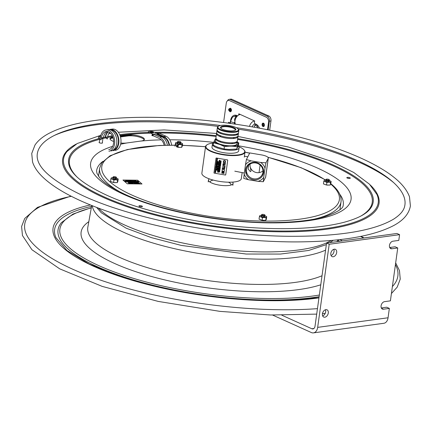 <?xml version="1.0" encoding="UTF-8"?>
<svg xmlns="http://www.w3.org/2000/svg" width="432" height="432" viewBox="0 0 432 432"><rect width="100%" height="100%" fill="white"/><g stroke="black" fill="none" stroke-linecap="round" stroke-linejoin="round"><path stroke-width="0.65" d="M389.707 247.504L395.102 246.769L397.742 247.963L391.878 248.762A3.98 2.732 -65.7 0 1 390.76 248.611A3.98 2.732 -65.7 0 1 389.632 244.615A3.98 2.732 -65.7 0 1 392.926 241.202L398.79 240.403L399.589 234.662L396.943 233.469L326.56 243.065L315.025 326.182A3.98 2.662 -97.8 0 1 312.919 328.936A3.98 2.662 -97.8 0 1 311.861 328.768L281.804 315.193M381.321 307.951L386.71 307.217L389.356 308.41L383.486 309.209A3.98 2.732 -65.7 0 1 382.374 309.058A3.98 2.732 -65.7 0 1 381.245 305.062A3.98 2.732 -65.7 0 1 384.534 301.649L390.404 300.85L397.742 247.963M322.645 315.905A3.98 2.732 114.3 0 0 325.426 309.755M322.423 313.826A3.98 2.732 -65.7 0 1 326.997 309.798A3.98 2.732 -65.7 0 1 327.845 314.55A3.98 2.732 -65.7 0 1 323.719 317.056A3.98 2.732 -65.7 0 1 322.423 313.826M331.036 255.458A3.98 2.732 114.3 0 0 333.812 249.307M330.809 253.379A3.98 2.732 -65.7 0 1 335.383 249.35A3.98 2.732 -65.7 0 1 336.231 254.102A3.98 2.732 -65.7 0 1 332.105 256.608A3.98 2.732 -65.7 0 1 330.809 253.379M399.589 234.662L329.2 244.258L317.666 327.375L388.055 317.779L389.356 308.41M272.592 315.047L311.337 332.543A7.965 5.33 -97.8 0 0 313.459 332.878A7.965 5.33 -97.8 0 0 317.666 327.375M313.459 332.878L383.843 323.282A7.965 5.33 -97.8 0 0 388.055 317.779M329.2 244.258L326.56 243.065M257.407 125.339A3.904 2.673 -65.7 0 1 257.353 126.927M234.419 123.104A3.904 1.123 -172.1 0 1 235.121 123.266M236.736 115.97A6.88 4.601 -97.8 0 0 235.85 116.489M270.961 120.971A3.98 2.662 -97.8 0 0 268.844 115.997L267.262 116.213A3.98 2.662 82.2 0 1 269.384 121.181L270.961 120.971L269.681 130.199M269.384 121.181L268.175 129.897M267.262 116.213L230.272 99.506L231.849 99.29A3.98 2.662 -97.8 0 0 230.791 99.122L229.208 99.338A3.98 2.662 82.2 0 1 230.272 99.506M227.48 100.791A3.98 2.662 82.2 0 1 229.208 99.338M263.822 126.452A1.75 1.172 82.2 0 1 262.786 124.907A1.75 1.172 82.2 0 1 263.369 123.142M230.197 111.046A1.75 1.172 82.2 0 1 229.91 108.918M237.249 116.132A7.02 4.698 -97.8 0 0 234.252 116.359M239.398 114.696L239.479 114.113M258.568 126.468A7.02 4.698 -97.8 0 0 256.624 124.886L254.934 124.119L254.988 123.725M229.165 122.872L229.208 122.558M231.849 99.29L268.844 115.997M231.363 109.463A1.75 1.172 -97.8 0 0 231.455 110.128M264.335 124.357A1.75 1.172 -97.8 0 0 264.427 125.026M252.272 126.889A3.186 2.182 114.3 0 1 253.73 124.546L255.42 125.307A6.745 4.509 82.2 0 1 257.99 127.921M234.932 121.873A1.22 0.815 -97.8 0 0 234.484 122.65L234.301 123.989M234.484 122.65A3.186 0.918 -172.1 0 1 230.672 121.225L232.2 117.623A6.745 4.509 82.2 0 1 236.185 116.618L236.65 116.829M223.587 122.499L226.271 103.167A3.98 2.662 82.2 0 1 229.435 100.58L266.425 117.288A3.98 2.662 82.2 0 1 268.542 122.261L267.505 129.762M228.436 123.152L228.56 122.267L230.224 123.017L230.558 120.604A7.846 5.249 -97.8 0 1 236.801 115.506L237.546 115.846M238.664 115.031L238.831 113.816L254.686 120.982L254.34 123.433L256.036 124.195A7.846 5.249 -97.8 0 1 259.481 128.201M263.477 123.185A1.75 1.172 82.2 0 1 264.136 126.133A1.75 1.172 82.2 0 1 262.121 125.221A1.75 1.172 82.2 0 1 263.477 123.185M230.315 108.227A1.75 1.172 82.2 0 1 230.499 108.292A1.75 1.172 82.2 0 1 231.444 109.933A1.75 1.172 82.2 0 1 230.774 111.602M229.289 109.534A1.474 0.988 -97.8 0 0 229.435 110.619M230.126 108.961A1.085 0.724 82.2 0 1 230.715 110.106A1.085 0.724 82.2 0 1 230.126 111.062A1.085 0.724 82.2 0 1 229.262 110.09A1.085 0.724 82.2 0 1 229.835 108.918A1.085 0.724 82.2 0 1 230.126 108.961M263.612 123.26A2.986 1.998 -97.8 0 0 264.028 126.274M235.197 123.514A5.972 1.717 7.9 0 0 234.387 123.352M230.418 123.05A5.972 1.717 7.9 0 0 228.928 123.217M229.657 122.764A5.335 1.534 7.9 0 0 228.49 123.158M235.467 124.162A5.972 4.093 -65.7 0 1 235.818 118.168A5.972 4.093 -65.7 0 1 240.311 114.485M249.507 126.409A5.972 4.093 -65.7 0 1 254.648 120.965M236.32 127.678A185.576 53.325 -172.1 0 1 404.671 206.242C403.742 210.703 400.054 215.001 393.617 219.137C374.004 230.774 339.417 236.493 289.856 236.304C219.802 235.85 133.261 218.9 83.506 195.966C52.013 181.013 36.569 167.443 37.168 155.245A185.576 53.325 -172.1 0 1 220.552 125.491M144.202 139.838A9.958 2.862 7.9 0 0 137.867 136.674A9.958 2.862 7.9 0 0 127.796 135.956L120.501 136.949M113.152 137.954L113.135 137.954A9.958 2.862 7.9 0 0 110.068 139.136M141.35 206.798A1.75 0.502 7.9 0 0 139.882 206.593M349.229 178.454A1.75 0.502 7.9 0 0 347.76 178.249M120.258 136.096L127.926 135.049A9.958 2.862 -172.1 0 1 141.863 137.036A9.958 2.862 -172.1 0 1 141.134 141.016L126.473 143.019A9.958 2.862 -172.1 0 1 120.852 143.03M113.648 141.485A9.958 2.862 -172.1 0 1 112.887 137.106M153.635 135.945A1.75 0.502 -172.1 0 1 152.302 135.61A1.75 0.502 -172.1 0 1 152.129 134.973M347.393 177.374A1.75 0.502 -172.1 0 1 350.255 178.011A1.75 0.502 -172.1 0 1 348.019 178.313A1.75 0.502 -172.1 0 1 347.393 177.374M102.335 142.587A1.75 0.502 -172.1 0 1 101.801 143.176A1.75 0.502 -172.1 0 1 99.511 142.808A1.75 0.502 -172.1 0 1 99.338 142.171M141.842 206.766A1.75 0.502 -172.1 0 1 138.98 206.134A1.75 0.502 -172.1 0 1 141.215 205.826A1.75 0.502 -172.1 0 1 141.842 206.766M54.308 135.47A188.352 54.124 -172.1 0 1 218.284 126.409A10.832 3.11 7.9 0 0 217.382 127.435A10.832 3.11 7.9 0 0 226.73 131.863A10.832 3.11 7.9 0 0 238.756 130.68A10.832 3.11 7.9 0 0 238.837 130.41A10.832 3.11 7.9 0 0 238.248 129.179A188.352 54.124 -172.1 0 1 393.563 182.547M232.497 182.115A12.425 3.569 -172.1 0 1 233.086 183.449A12.425 3.569 -172.1 0 1 224.964 185.657A12.425 3.569 -172.1 0 1 211.631 182.984A12.425 3.569 -172.1 0 1 208.472 180.031A12.425 3.569 -172.1 0 1 209.407 178.913M103.534 137.387L105.289 137.149A9.558 6.394 82.2 0 1 107.951 131.647M115.695 148.619A9.142 6.113 -97.8 0 0 117.126 147.836M114.831 131.004A9.142 6.113 -97.8 0 0 113.243 130.637M109.55 132.408A9.142 6.113 -97.8 0 0 107.676 136.987L105.565 137.273A9.142 6.113 -97.8 0 1 108.389 131.792M109.166 129.632A10.735 7.182 82.2 0 1 110.182 129.379A10.735 7.182 82.2 0 1 118.746 139.045A10.735 7.182 82.2 0 1 113.081 150.649M110.273 129.838A10.735 7.182 82.2 0 1 111.251 129.352M110.182 129.379L112.293 129.092A10.735 7.182 82.2 0 1 120.857 138.758A10.735 7.182 82.2 0 1 115.193 150.363M105.673 136.636L105.365 136.679M107.676 136.987L107.406 138.953L106.348 138.472L106.531 137.144M108.702 149.639A9.142 6.113 -97.8 0 0 113.524 139.757A9.142 6.113 -97.8 0 0 106.229 131.522A9.142 6.113 -97.8 0 0 101.401 137.84L103.513 137.554A9.142 6.113 -97.8 0 1 107.303 131.517M101.401 137.84L101.126 139.806L100.073 139.331L100.343 137.365A10.735 7.182 82.2 0 1 106.018 129.946L108.13 129.659A10.735 7.182 82.2 0 1 116.694 139.325A10.735 7.182 82.2 0 1 111.029 150.93M106.018 129.946A10.735 7.182 82.2 0 1 114.583 139.612A10.735 7.182 82.2 0 1 108.918 151.216M113.508 149.855A10.033 6.712 -97.8 0 0 118.282 139.109A10.033 6.712 -97.8 0 0 110.808 130.032M165.262 145.265A10.735 7.182 -97.8 0 0 159.737 137.101L153.252 134.168L153.041 135.68L159.532 138.613A9.142 6.113 82.2 0 1 164.176 145.292M167.422 145.217A10.735 7.182 -97.8 0 0 161.849 136.814L155.363 133.882L153.252 134.168M165.758 137.765L164.959 137.873M169.522 145.19A10.735 7.182 -97.8 0 0 163.906 136.534L157.415 133.601L159.527 133.315L166.018 136.242L163.906 136.534M171.677 145.174A10.735 7.182 -97.8 0 0 166.018 136.242M159.365 134.482L159.316 134.827L165.688 137.7M169.047 145.195A10.033 6.712 -97.8 0 0 163.814 137.198L157.324 134.266L158.495 134.104L152.566 131.425A5.179 1.485 7.9 0 0 148.171 132.025L153.23 134.314M150.703 132.581A1.625 0.464 -172.1 0 1 151.567 131.917A1.625 0.464 -172.1 0 1 153.43 132.759A1.625 0.464 -172.1 0 1 150.703 132.581M98.923 136.496L98.296 138.364L98.998 135.94M100.688 135.68A2.878 0.826 7.9 0 0 98.987 136.555A2.878 0.826 7.9 0 0 100.37 137.176M103.529 137.452A2.878 0.826 7.9 0 0 104.15 137.306M100.575 136.123A1.561 0.448 7.9 0 0 100.445 136.723M153.214 134.428A1.512 0.437 7.9 0 0 152.663 134.449A1.512 0.437 7.9 0 0 152.167 134.692A1.512 0.437 7.9 0 0 153.101 135.238M100.289 137.738A1.512 0.437 7.9 0 0 99.922 137.965A1.512 0.437 7.9 0 0 100.219 138.278M101.299 138.591A1.512 0.437 7.9 0 0 102.919 138.38A1.512 0.437 7.9 0 0 101.779 137.792M329.254 179.669A1.674 0.481 -172.1 0 1 327.472 180.095A1.674 0.481 -172.1 0 1 326.414 179.183A1.674 0.481 -172.1 0 1 329.254 179.669M180.727 141.95A1.674 0.481 -172.1 0 1 178.94 142.382A1.674 0.481 -172.1 0 1 177.887 141.469A1.674 0.481 -172.1 0 1 180.727 141.95M116.316 177.201A1.674 0.481 -172.1 0 1 114.529 177.628A1.674 0.481 -172.1 0 1 113.476 176.715A1.674 0.481 -172.1 0 1 116.316 177.201M264.843 214.915A1.674 0.481 -172.1 0 1 263.056 215.341A1.674 0.481 -172.1 0 1 262.003 214.429A1.674 0.481 -172.1 0 1 264.843 214.915M328.73 185.047A2.236 0.643 -172.1 0 1 326.819 185.026M326.192 184.901A2.236 0.643 -172.1 0 1 325.253 184.561M115.787 182.579A2.236 0.643 -172.1 0 1 113.881 182.558M113.254 182.434A2.236 0.643 -172.1 0 1 112.315 182.093M180.203 147.334A2.236 0.643 -172.1 0 1 178.292 147.312M178.016 147.263A2.236 0.643 -172.1 0 1 176.31 146.389A2.236 0.643 -172.1 0 1 178.189 146.016M264.314 220.298A2.236 0.643 -172.1 0 1 262.408 220.271M261.781 220.147A2.236 0.643 -172.1 0 1 260.842 219.812M228.425 182.207A10.433 2.997 -172.1 0 1 230.202 183.287A10.433 2.997 -172.1 0 1 230.65 185.15M210.357 182.331A10.433 2.997 -172.1 0 1 213.295 180.106M323.806 181.381L324.038 180.754A3.494 1.004 7.9 0 0 324.907 181.505L323.806 181.381L323.455 183.913L326.538 185.026L330.199 185.069L330.55 182.531L329.324 182.255A3.494 1.004 7.9 0 0 330.788 181.904L330.966 181.575A3.494 1.004 7.9 0 0 330.102 180.824L329.146 180.479A3.494 1.004 7.9 0 0 326.819 180.085L325.685 180.068A3.494 1.004 7.9 0 0 324.221 180.425L324.383 180.328M324.038 180.754L324.221 180.425M325.858 181.845A3.494 1.004 7.9 0 0 328.19 182.245L326.889 182.488L324.907 181.505M329.324 182.255L328.19 182.245M329.238 181.181A1.879 0.54 7.9 0 0 326.041 180.641A1.879 0.54 7.9 0 0 327.229 181.667A1.879 0.54 7.9 0 0 329.238 181.181M330.599 181.1L331.128 181.467L330.777 184L330.367 183.854M327.996 180.7L327.856 181.742M324.27 181.116L324.232 181.402M326.889 182.488L326.538 185.026M266.555 216.821A3.494 1.004 7.9 0 0 265.685 216.07L264.735 215.725A3.494 1.004 7.9 0 0 262.402 215.33L261.268 215.314A3.494 1.004 7.9 0 0 259.805 215.671L259.627 216A3.494 1.004 7.9 0 0 260.491 216.751L259.389 216.626L259.038 219.164L262.121 220.271L265.788 220.315L266.366 219.245L266.717 216.713L266.139 217.777L265.788 220.315M261.446 217.091A3.494 1.004 7.9 0 0 263.774 217.49L262.472 217.739L260.491 216.751M266.139 217.777L263.774 217.49M264.908 217.501A3.494 1.004 7.9 0 0 266.371 217.15M264.821 216.432A1.879 0.54 7.9 0 0 261.63 215.887A1.879 0.54 7.9 0 0 262.818 216.913A1.879 0.54 7.9 0 0 264.821 216.432M266.182 216.346L266.717 216.713M263.585 215.946L263.439 216.988M259.859 216.362L259.816 216.648M262.472 217.739L262.121 220.271M117.655 178.632L118.022 179.107A3.494 1.004 7.9 0 0 117.158 178.357L116.208 178.011A3.494 1.004 7.9 0 0 113.875 177.617L112.741 177.601A3.494 1.004 7.9 0 0 111.278 177.957L111.494 177.833M111.1 178.286A3.494 1.004 7.9 0 0 111.964 179.037L110.862 178.913L111.278 177.957M112.919 179.377A3.494 1.004 7.9 0 0 115.247 179.777L113.945 180.02L111.964 179.037M116.381 179.788A3.494 1.004 7.9 0 0 117.844 179.437L117.612 180.063L115.247 179.777M118.022 179.107L117.844 179.437M116.294 178.713A1.879 0.54 7.9 0 0 113.103 178.173A1.879 0.54 7.9 0 0 114.286 179.199A1.879 0.54 7.9 0 0 116.294 178.713M118.19 178.999L117.839 181.532L117.256 182.601L114.928 182.574L113.594 182.558L110.511 181.451L110.862 178.913M115.058 178.232L114.912 179.275M111.332 178.648L111.289 178.934M113.945 180.02L113.594 182.558M117.612 180.063L117.256 182.601M182.072 143.386L182.439 143.861A3.494 1.004 7.9 0 0 181.575 143.105L180.619 142.765A3.494 1.004 7.9 0 0 178.286 142.366L177.158 142.355A3.494 1.004 7.9 0 0 175.689 142.706L175.91 142.587M178.308 145.168L175.505 145.136L174.922 146.2L175.689 142.706M175.511 143.035A3.494 1.004 7.9 0 0 176.38 143.786L177.331 144.131A3.494 1.004 7.9 0 0 179.663 144.531L178.362 144.774L178.011 147.312L181.672 147.35L182.25 146.286L182.601 143.753M180.797 144.542A3.494 1.004 7.9 0 0 182.261 144.191L182.023 144.817L179.663 144.531M182.439 143.861L182.261 144.191M180.711 143.467A1.879 0.54 7.9 0 0 177.514 142.922A1.879 0.54 7.9 0 0 178.702 143.953A1.879 0.54 7.9 0 0 180.711 143.467M179.469 142.987L179.323 144.029M175.743 143.402L175.505 145.136M182.023 144.817L181.672 147.35M131.247 182.563L132.257 182.898L127.786 182.444L131.317 182.083L131.063 182.401L138.31 182.309L138.91 182.828L131.247 182.563M127.321 183.805L122.969 180.036L137.657 180.203L142.009 183.978L127.321 183.805M127.505 181.127L128.282 181.089L127.505 181.127M133.477 181.321L132.764 181.013L133.477 181.321M125.966 181.235L126.338 180.976L125.755 180.932L126.592 181.24L125.966 181.235M135.518 181.138L134.951 181.121L135.518 181.138M137.155 181.181L136.598 181.181L137.155 181.181M127.364 181.251L126.716 181.246L126.976 180.949L127.364 181.251M132.43 181.273L131.744 181.267L132.43 181.273M130.626 181.289L130.459 180.986L130.626 181.289M136.528 181.321L135.842 181.316L136.528 181.321M128.666 180.965L129.173 181.229L128.666 180.965M130.194 181.073L129.627 181.062L130.194 181.073M131.533 181.3L130.788 180.992L131.533 181.3M138.116 181.375L137.398 181.067L138.116 181.375M125.399 181.229L124.826 180.922L125.593 180.932L125.766 181.235L125.399 181.229M133.709 181.197L134.487 181.159L133.709 181.197M131.02 183.4L131.49 183.103L132.673 183.416L132.208 183.724L131.02 183.4M137.83 183.778L136.431 183.168L138.067 183.19L137.83 183.778M138.877 183.19L140.038 183.514L138.737 183.627L139.811 183.508L138.402 183.384L138.877 183.19M133.385 183.73L132.689 183.125L133.385 183.73M129.195 183.681L128.482 183.217L129.195 183.681M135.221 183.681L133.898 183.735L134.401 183.67L133.785 183.136L135.221 183.681M135.157 183.406L135.524 183.146L136.912 183.767L135.632 183.227L135.389 183.411L135.788 183.757L135.157 183.406M130.793 183.697L129.373 183.222L129.681 183.686L128.984 183.082L130.648 183.562L130.34 183.098L130.793 183.697M131.917 182.866L128.147 182.482M138.807 182.828L131.506 182.65M130.14 181.651L130.918 181.618L130.14 181.651M137.084 181.732L137.867 181.694L137.084 181.732M133.331 181.818L132.764 181.51L133.531 181.521L133.699 181.823L133.331 181.818M136.512 181.856L135.794 181.548L136.512 181.856M132.208 181.802L132.575 181.543L131.992 181.505L132.662 181.51L132.829 181.813L132.208 181.802M127.213 181.748L126.468 181.44L127.213 181.748M128.104 181.721L127.418 181.715L128.104 181.721M134.849 181.802L134.163 181.791L134.849 181.802M130.005 181.78L129.352 181.769L129.481 181.472L130.005 181.78M128.606 181.764L128.979 181.505L128.39 181.462L129.06 181.467L129.233 181.769L128.606 181.764M125.809 181.732L126.182 181.472L125.599 181.429L126.263 181.435L126.436 181.737L125.809 181.732M131.83 181.802L131.026 181.494L131.819 181.499L131.83 181.802M138.569 181.877L138.051 181.748L138.667 181.58L138.569 181.877M134.903 181.705L135.68 181.672L134.903 181.705M132.646 180.689L131.809 180.436L132.646 180.689M125.82 180.36L126.149 180.457L125.82 180.36M131.668 180.614L131.323 180.522L131.668 180.614M127.645 180.571L127.3 180.473L127.645 180.571M135.475 180.5L135.929 180.668L135.475 180.5M126.922 180.403L127.246 180.554L126.922 180.403M134.033 180.641L133.504 180.452L134.033 180.641M130.961 180.419L131.35 180.652L130.961 180.419M128.056 180.641L127.769 180.387L128.056 180.641M128.164 180.387L128.509 180.484L128.164 180.387M129.055 180.581L128.52 180.398L129.055 180.581M126.349 180.365L126.711 180.463L126.349 180.365M129.379 180.652L129.897 180.662L129.379 180.652M130.815 180.608L130.469 180.511L130.815 180.608M135.173 180.652L134.703 180.56L135.173 180.652M133.218 180.414L133.504 180.544L133.218 180.414M237.049 146.637L231.935 146.156A12.01 3.451 7.9 0 0 237.827 144.65L236.709 149.051L238.469 145.309L238.804 142.895L237.827 144.65M229.657 146.14L224.424 146.567L220.034 144.553A12.01 3.451 7.9 0 0 229.657 146.14L231.935 146.156M214.812 141.89L214.407 142.927M224.424 146.567L224.089 148.986L217.609 147.193L213.224 145.179L213.559 142.76L214.342 140.773L215.314 139.018L215.784 138.958M215.228 139.649L215.314 139.018M237.217 142.096L238.804 142.895M232.038 143.532L232.335 143.635M237.222 141.307A10.832 3.11 -172.1 0 1 237.265 141.745A10.832 3.11 -172.1 0 1 237.184 142.015A10.832 3.11 -172.1 0 1 225.634 143.273A10.832 3.11 -172.1 0 1 215.811 138.769A10.832 3.11 -172.1 0 1 215.968 138.359M237.265 141.745L236.974 143.861A10.832 3.11 -172.1 0 1 236.893 144.131A10.832 3.11 -172.1 0 1 224.867 145.314A10.832 3.11 -172.1 0 1 215.514 140.886L215.811 138.769M216.313 139.914A10.832 3.11 -172.1 0 1 217.042 139.585M235.861 142.198A10.832 3.11 -172.1 0 1 236.466 142.711M220.034 144.553L213.559 142.76M220.358 141.917L219.985 141.912M224.089 148.986L229.198 149.467L236.709 149.051M238.145 143.975A12.01 3.451 7.9 0 0 237.179 142.382M215.719 139.406A12.01 3.451 7.9 0 0 214.655 140.098M214.342 140.773A12.01 3.451 7.9 0 0 218.074 143.867M237.924 136.139A10.832 3.11 -172.1 0 1 237.978 136.609A10.832 3.11 -172.1 0 1 237.897 136.874A10.832 3.11 -172.1 0 1 226.346 138.132A10.832 3.11 -172.1 0 1 216.524 133.628A10.832 3.11 -172.1 0 1 216.702 133.191M218.187 132.284A10.832 3.11 -172.1 0 1 219.278 132.003M235.769 134.293A10.832 3.11 -172.1 0 1 236.741 134.86M216.524 133.628L215.924 137.921A10.832 3.11 7.9 0 0 225.752 142.425A10.832 3.11 7.9 0 0 237.303 141.167A10.832 3.11 7.9 0 0 237.384 140.902L237.978 136.609M234.657 138.332A10.832 3.11 7.9 0 0 233.42 137.835M220.574 136.048A10.832 3.11 7.9 0 0 219.251 136.199M220.336 141.145L220.315 141.674A5.972 1.717 7.9 0 0 220.439 142.063M231.914 143.656A5.972 1.717 7.9 0 0 232.141 143.316L232.259 142.803M221.081 128.428A7.22 2.074 -172.1 0 1 220.952 127.985A7.22 2.074 -172.1 0 1 229.03 126.965A7.22 2.074 -172.1 0 1 235.251 129.967A7.22 2.074 -172.1 0 1 235.008 130.361M226.854 131.279A10.352 2.975 -172.1 0 1 220.018 125.609A10.352 2.975 -172.1 0 1 237.649 128.52A10.352 2.975 -172.1 0 1 226.854 131.279M229.16 126.371A7.738 2.225 7.9 0 0 221.092 128.434A7.738 2.225 7.9 0 0 234.268 130.604A7.738 2.225 7.9 0 0 229.16 126.371M217.382 127.435L217.069 129.686A10.832 3.11 7.9 0 0 226.892 134.19A10.832 3.11 7.9 0 0 238.448 132.932A10.832 3.11 7.9 0 0 238.523 132.662L238.837 130.41M237.94 131.436A10.832 3.11 7.9 0 0 237.373 130.972M235.575 130A10.832 3.11 7.9 0 0 235.267 129.87M220.968 127.883A10.832 3.11 7.9 0 0 220.633 127.926M218.641 128.369A10.832 3.11 7.9 0 0 217.966 128.666M238.367 133.072A10.832 3.11 -172.1 0 1 238.41 133.51A10.832 3.11 -172.1 0 1 238.329 133.78A10.832 3.11 -172.1 0 1 226.773 135.032A10.832 3.11 -172.1 0 1 216.95 130.534A10.832 3.11 -172.1 0 1 217.112 130.124M218.619 129.184A10.832 3.11 -172.1 0 1 219.467 128.952M236.417 131.306A10.832 3.11 -172.1 0 1 237.173 131.76M216.95 130.534L216.648 132.721A10.832 3.11 7.9 0 0 226.471 137.225A10.832 3.11 7.9 0 0 238.027 135.967A10.832 3.11 7.9 0 0 238.102 135.702L238.41 133.51M237.557 134.509A10.832 3.11 7.9 0 0 236.925 133.99M218.252 131.398A10.832 3.11 7.9 0 0 217.501 131.728M206.879 144.898A19.91 5.724 7.9 0 0 205.556 146.588A19.91 5.724 7.9 0 0 222.518 154.688A19.91 5.724 7.9 0 0 244.998 152.059A19.91 5.724 7.9 0 0 244.188 150.077M242.147 172.611L241.31 178.659A19.91 5.724 -172.1 0 1 218.83 181.283A19.91 5.724 -172.1 0 1 201.868 173.183L205.556 146.588M238.561 146.551A19.591 5.632 -172.1 0 1 242.849 153.695A19.591 5.632 -172.1 0 1 222.604 154.3A19.591 5.632 -172.1 0 1 206.577 148.127A19.591 5.632 -172.1 0 1 213.251 143.041M213.543 142.868A13.462 3.866 7.9 0 0 212.409 144.148L211.988 147.172A13.462 3.866 7.9 0 0 223.457 152.647A13.462 3.866 7.9 0 0 238.653 150.871L239.074 147.852A13.462 3.866 7.9 0 0 238.156 146.146M212.409 144.148A13.462 3.866 7.9 0 0 223.873 149.629A13.462 3.866 7.9 0 0 239.074 147.852M215.195 142.268A13.462 3.866 7.9 0 0 214.601 142.436M216.551 143.165A10.913 3.137 7.9 0 0 216.146 143.321M227.459 159.899A0.319 0.302 27.2 0 1 227.729 160.25L225.72 174.76A0.319 0.302 27.2 0 1 225.364 175.009L214.261 173.14A0.319 0.302 27.2 0 1 213.991 172.784L216.005 158.279A0.319 0.302 27.2 0 1 216.362 158.026L227.459 159.899M220.633 160.796L221.168 161.098L220.347 161.222L220.633 160.796M220.293 161.617L221.076 161.752L221.011 162.2L220.293 161.617M220.25 162.616L220.217 162.162L221 162.292L220.298 162.275L220.25 162.616M220.514 162.842L220.082 163.15L220.147 162.675L220.93 162.81L220.865 163.28L220.514 162.842M220.509 163.571L220.774 163.912L219.996 163.782L220.347 163.534L220.077 163.188L220.855 163.328L220.509 163.571M220.649 164.246L219.947 164.128L219.985 163.831L220.768 163.966L220.649 164.246M220.466 164.83L219.931 164.695L219.931 164.252L220.709 164.381L220.466 164.83M219.877 165.316L219.845 164.862L220.628 164.992L219.92 164.981L219.877 165.316M220.142 165.542L219.704 165.85L219.775 165.38L220.552 165.51L220.487 165.985L220.142 165.542M220.028 166.412L219.623 166.828L220.045 166.309L220.304 166.941L220.028 166.412M220.244 167.076L220.18 167.562L219.575 167.459L219.645 166.973L220.244 167.076M219.559 168.118L220.163 168.318L219.38 168.188L220.12 167.854L219.456 167.648L220.239 167.778L219.559 168.118M219.461 168.815L220.066 169.015L219.289 168.88L220.023 168.545L219.359 168.34L220.142 168.469L219.461 168.815M219.634 169.198L219.197 169.506L219.267 169.036L220.045 169.166L219.98 169.636L219.634 169.198M219.564 169.744L219.164 170.154L219.58 169.641L219.839 170.267L219.564 169.744M219.748 170.635L219.073 170.419L219.888 170.294L219.748 170.635M219.699 171.013L219.629 171.499L219.029 171.396L219.094 170.91L219.699 171.013M219.667 171.909L218.83 172.168L219.208 171.736L218.911 171.585L219.667 171.909M219.947 160.375L219.467 160.623L219.861 161.023L219.078 160.888L219.764 160.904L219.343 160.564L219.829 160.45L219.17 160.24L219.947 160.375M219.289 161.53L219.78 161.611L219.046 161.514L219.105 161.114L219.839 161.163L219.175 161.19L219.289 161.53M219.521 162.275L219.537 161.892L218.965 162.14L219.013 161.692L219.116 162.13L219.537 161.789L219.521 162.275M219.532 162.697L218.857 162.481L219.672 162.356L219.532 162.697M219.294 163.814L218.754 163.679L218.754 163.231L219.537 163.366L219.294 163.814M219.035 164.009L218.603 164.317L218.668 163.847L219.451 163.976L219.386 164.452L219.035 164.009M218.77 165.24L219.262 165.321L218.533 165.229L218.587 164.824L219.326 164.873L218.662 164.9L218.77 165.24M219.008 165.985L219.019 165.607L218.446 165.85L218.5 165.407L218.603 165.839L219.024 165.499L219.008 165.985M218.738 166.18L218.3 166.487L218.365 166.012L219.148 166.142L219.083 166.617L218.738 166.18M219.046 166.898L218.592 167.26L218.284 166.595L219.046 166.898M218.684 168.205L218.144 168.07L218.144 167.627L218.927 167.756L218.684 168.205M218.425 168.404L217.993 168.712L218.057 168.237L218.84 168.367L218.776 168.842L218.425 168.404M218.63 169.214L217.955 168.998L218.77 168.874L218.63 169.214M217.998 169.641L218.63 169.9L217.939 170.046L218.56 170.408L217.804 170.084L218.489 169.927L217.858 169.668L218.684 169.495L217.998 169.641M218.133 170.527L217.696 170.834L217.766 170.365L218.543 170.494L218.479 170.969L218.133 170.527M218.052 171.11L217.615 171.418L217.685 170.948L218.462 171.077L218.398 171.553L218.052 171.11M217.701 172.006L218.306 172.201L217.528 172.071L218.263 171.736L217.604 171.531L218.381 171.661L217.701 172.006M218.241 162.027L218.252 161.644L217.679 161.892L217.733 161.444L217.836 161.881L218.257 161.541L218.241 162.027M217.706 162.27L218.333 162.529L217.642 162.67L218.263 163.031L217.507 162.707L218.192 162.551L217.582 162.184L218.392 162.119L217.706 162.27M218.133 163.372L217.431 163.253L217.474 162.961L218.257 163.091L218.133 163.372M217.517 163.636L218.122 164.057L217.377 163.663L218.209 163.426L217.517 163.636M217.696 164.16L217.264 164.468L217.328 163.998L218.111 164.128L218.047 164.603L217.696 164.16M217.28 165.035L217.247 164.581L218.03 164.711L217.328 164.695L217.28 165.035M217.339 165.548L217.874 165.85L217.053 165.974L217.339 165.548M217.145 166.52L217.75 166.72L216.972 166.585L217.706 166.25L217.048 166.045L217.825 166.174L217.145 166.52M217.706 167.044L217.258 167.4L216.95 166.741L217.706 167.044M217.474 168.151L216.81 167.74L217.593 167.87L217.474 168.151M216.853 168.631L217.458 168.826L216.675 168.696L217.415 168.361L216.751 168.156L217.534 168.286L216.853 168.631M216.686 169.301L216.653 168.847L217.436 168.982L216.734 168.966L216.686 169.301M216.95 169.533L216.518 169.841L216.583 169.366L217.366 169.495L217.301 169.97L216.95 169.533M217.156 170.343L216.481 170.127L217.296 170.003L217.156 170.343M217.447 158.782L217.377 159.268L216.772 159.165L216.842 158.679L217.447 158.782M217.409 159.678L216.578 159.937L216.956 159.505L216.659 159.349L217.409 159.678M216.632 160.537L217.258 160.796L216.567 160.936L217.188 161.298L216.432 160.979L217.118 160.817L216.502 160.45L217.312 160.391L216.632 160.537M216.599 161.384L217.134 161.687L216.319 161.811L216.599 161.384M217.058 162.205L216.227 162.464L216.605 162.032L216.308 161.881L217.058 162.205M216.513 162.675L216.999 162.659L216.902 163.037L216.157 163.096L216.869 163.598L216.049 163.723L216.513 162.675M216.14 164.268L216.745 164.468L215.968 164.333L216.702 163.998L216.043 163.793L216.821 163.922L216.14 164.268M216.637 165.256L216.265 165.391L216.567 165.753L215.822 165.37L216.643 165.148L215.919 164.662L216.734 164.543L216.637 165.256M215.838 166.234L216.464 166.493L215.773 166.633L216.394 166.995L215.638 166.676L216.324 166.514L215.714 166.147L216.524 166.088L215.838 166.234M216.27 167.335L215.606 166.925L216.389 167.054L216.27 167.335M215.579 167.794L215.546 167.341L216.329 167.476L215.627 167.459L215.579 167.794M215.509 168.313L215.476 167.859L216.259 167.989L215.557 167.972L215.509 168.313M215.897 169.279L215.363 169.144L215.357 168.701L216.14 168.831L215.897 169.279M215.644 169.479L215.212 169.787L215.276 169.312L216.054 169.441L215.989 169.916L215.644 169.479M215.249 170.478L215.854 170.899L215.109 170.505L215.941 170.267L215.249 170.478M215.746 171.002L215.681 171.493L215.077 171.391L215.147 170.899L215.746 171.002M215.627 171.958L214.963 171.547L215.746 171.677L215.627 171.958M215.665 172.265L215.217 172.622L214.909 171.963L215.665 172.265M222.199 172.843L224.057 173.156L224.019 173.437L221.675 173.043L221.724 172.708L223.884 172.044L221.859 171.704L221.902 171.423L224.246 171.817L224.186 172.244L222.199 172.843M224.57 160.828L223.83 160.92L223.733 162.13L223.36 162.065L223.668 160.65L224.613 160.515L225.466 160.947L225.391 162.405L225.013 162.346L225.25 161.152L224.57 160.828M223.781 162.697L223.198 162.076L225.434 163.231L225.385 163.604L222.934 163.976L223.663 163.561L223.781 162.697M223.598 165.645L225.067 165.893L225.023 166.196L222.874 165.613L223.042 164.408L225.25 164.554L225.212 164.857L223.263 164.63L223.144 165.472L223.598 165.645M224.57 167.411L222.507 167.065L222.545 166.763L224.613 167.108L224.996 166.396L224.743 168.221L224.57 167.411M224.365 169.198L224.402 168.912L222.539 168.593L222.259 168.842L222.377 167.967L222.577 168.296L224.726 168.361L224.365 169.198M224.262 169.711L224.478 170.494L224.062 171.169L223.117 171.288L222.253 170.867L222.037 170.078L222.458 169.403L223.398 169.285L224.262 169.711M248.546 165.316L248.184 169.025L250.414 171.677L251.046 171.013L250.009 166.001A7.787 7.425 -152.8 0 0 255.128 172.195A7.787 7.425 -152.8 0 0 262.964 170.829M249.394 163.69L247.622 166.504A8.343 7.949 27.2 0 1 255.814 162.977A8.343 7.949 27.2 0 1 262.408 174.112A8.343 7.949 27.2 0 1 253.773 178.832A8.343 7.949 27.2 0 1 246.542 171.742A8.343 7.949 27.2 0 1 247.622 166.504M250.009 166.001L250.042 164.095M248.54 179.75L243.761 178.438L244.193 174.053A11.07 10.552 -152.8 0 0 248.54 179.75L258.044 181.348A11.07 10.552 -152.8 0 0 263.736 177.341L263.304 181.726L258.044 181.348M245.468 164.867L246.386 159.548L251.165 160.861A11.07 10.552 -152.8 0 0 245.468 164.867L244.193 174.053M265.928 162.837L265.016 168.156A11.07 10.552 -152.8 0 0 260.669 162.459L265.928 162.837L268.223 158.371A7.965 2.29 -172.1 0 0 268.299 158.15L265.675 177.039A7.965 2.29 7.9 0 1 265.604 177.26L268.223 158.371M263.736 177.341L265.016 168.156M263.304 181.726L265.604 177.26M260.669 162.459L251.165 160.861M255.809 162.416A9.158 8.726 -152.8 0 0 246.218 174.139A9.158 8.726 -152.8 0 0 261.787 176.758A9.158 8.726 -152.8 0 0 255.809 162.416M245.727 168.95A8.365 0.805 99.6 0 0 245.538 171.029M245.878 173.183A8.365 0.805 99.6 0 0 246.515 171.553M237.287 155.434A8.073 0.778 -80.4 0 1 237.487 155.261L238.086 155.342M246.386 159.548L249.788 152.933L261.511 154.91A7.965 2.29 -172.1 0 1 268.299 158.15M262.958 174.857A7.965 2.29 7.9 0 0 262.192 174.587M246.731 172.66L246.11 173.875M311.861 328.768L313.902 328.487M383.486 309.209L381.526 308.318M391.878 248.762L389.912 247.871M259.103 127.375A3.904 2.673 -65.7 0 1 258.946 128.099M255.42 125.307A3.186 2.182 114.3 0 0 254.097 127.213M234.949 121.306A3.186 2.182 -65.7 0 1 236.185 116.618M71.334 196.306A188.352 54.124 7.9 0 0 71.658 268.742A188.352 54.124 7.9 0 0 317.461 308.642M392.391 286.529A188.352 54.124 7.9 0 0 395.431 264.627M363.593 238.016A188.352 54.124 7.9 0 0 360.617 236.444M90.347 204.968A159.748 45.905 7.9 0 0 101.898 269.822A159.748 45.905 7.9 0 0 318.951 297.875M342.355 240.91A159.748 45.905 7.9 0 0 339.962 239.609M91.579 206.388A158.02 45.409 7.9 0 0 55.906 237.578L66.96 250.517L89.035 263.941L120.355 276.475L158.506 287.096L200.599 294.997L243.486 299.581L283.964 300.51L318.973 297.713M339.595 241.288A158.02 45.409 7.9 0 0 338.391 240.64M91.346 207.689L73.003 214.067L61.409 222.637A154.575 44.42 7.9 0 0 137.495 281.113A154.575 44.42 7.9 0 0 319.118 296.698M91.303 207.927A152.847 43.924 7.9 0 0 111.726 270.988A152.847 43.924 7.9 0 0 319.345 295.029M88.825 221.67A131.42 37.768 7.9 0 0 153.382 277.004A131.42 37.768 7.9 0 0 320.765 284.796M91.735 205.535L87.836 227.129A125.453 36.05 7.9 0 0 179.042 275.659A125.453 36.05 7.9 0 0 322.024 275.74M92.254 205.745A124.432 35.759 7.9 0 0 189.464 251.818A124.432 35.759 7.9 0 0 325.577 250.128M336.906 241.655A124.432 35.759 7.9 0 0 337.916 239.83M110.738 137.776A152.847 43.924 -172.1 0 1 112.979 137.381M120.317 136.285A152.847 43.924 -172.1 0 1 132.791 134.973M331.15 240.484A124.432 35.759 -172.1 0 1 124.859 225.099A124.432 35.759 -172.1 0 1 98.588 208.213M76.702 176.672A152.847 43.924 -172.1 0 1 99.738 139.309M102.902 138.521A152.847 43.924 -172.1 0 1 106.45 137.732M107.606 137.495A152.847 43.924 -172.1 0 1 112.676 136.555M120.031 135.437A152.847 43.924 -172.1 0 1 150.638 133.142M156.141 133.04A152.847 43.924 -172.1 0 1 216.13 136.442M237.589 139.423A152.847 43.924 -172.1 0 1 360.796 216.092M140.249 141.14A131.463 37.778 -172.1 0 1 161.325 139.86M169.754 139.779A131.463 37.778 -172.1 0 1 213.7 142.371M238.291 145.784A131.463 37.778 -172.1 0 1 336.074 213.775A131.463 37.778 -172.1 0 1 124.016 194.53A131.463 37.778 -172.1 0 1 112.66 146.329M120.62 144.234A131.463 37.778 -172.1 0 1 127.359 142.895M339.79 194.287A124.497 35.775 -172.1 0 1 343.208 205.205C343.327 208.429 337.451 212.166 325.588 216.421C313.054 220.18 296.374 222.205 275.551 222.507C226.271 223.371 161.633 211.318 125.971 194.794C112.487 188.541 103.604 182.693 99.322 177.25L96.898 173.162L96.59 170.986A124.497 35.775 -172.1 0 1 102.848 161.406M237.692 138.672A153.749 44.183 -172.1 0 1 369.841 209.228C365.683 214.407 356.967 218.792 343.705 222.383C322.078 227.869 293.917 229.765 259.222 228.069C205.027 225.407 143.732 212.182 106.812 195.248C85.984 185.571 73.667 176.359 69.865 167.605A153.749 44.183 -172.1 0 1 99.868 138.37M102.006 137.84A153.749 44.183 -172.1 0 1 102.838 137.646M103.523 137.489A153.749 44.183 -172.1 0 1 104.684 137.23M105.295 137.101A153.749 44.183 -172.1 0 1 105.602 137.036M107.735 136.598A153.749 44.183 -172.1 0 1 112.32 135.761M119.713 134.649A153.749 44.183 -172.1 0 1 148.997 132.403M150.363 132.365A153.749 44.183 -172.1 0 1 153.193 132.3M154.462 132.278A153.749 44.183 -172.1 0 1 216.238 135.697M219.78 136.123A153.749 44.183 -172.1 0 1 220.568 136.226M233.377 138.002A153.749 44.183 -172.1 0 1 234.166 138.121M237.983 136.42L288.376 147.026L331.258 161.341L353.738 172.471L369.468 184.194L376.952 194.508A158.846 45.646 -172.1 0 1 287.091 231.034A158.846 45.646 -172.1 0 1 103.918 196.787A158.846 45.646 -172.1 0 1 67.03 151.502L77.225 143.521L100.807 135.281M370.159 184.891A159.748 45.905 -172.1 0 1 301.763 231.417A159.748 45.905 -172.1 0 1 103.189 197.37A159.748 45.905 -172.1 0 1 76.194 144.099M159.737 137.101L161.849 136.814M163.814 137.198L162.794 137.333M330.512 183.908A119.939 34.468 -172.1 0 1 331.166 184.459A119.939 34.468 -172.1 0 1 264.881 221.076A119.939 34.468 -172.1 0 1 110.495 182.32A119.939 34.468 -172.1 0 1 175.052 145.271M175.43 145.276A119.939 34.468 -172.1 0 1 178.286 145.309M182.374 145.395A119.939 34.468 -172.1 0 1 205.529 146.777M244.976 152.248A119.939 34.468 -172.1 0 1 249.669 153.16M267.921 157.302A119.939 34.468 -172.1 0 1 325.404 180.09M330.82 183.703L332.165 184.831C338.65 190.339 341.604 195.971 341.026 201.739A121.851 35.014 -172.1 0 1 314.312 219.127M120.609 192.251A121.851 35.014 -172.1 0 1 99.635 168.242L101.736 162.88L110.084 155.752L127.348 149.537L159.019 145.492L175.068 145.174M176.326 146.502A121.851 35.014 -172.1 0 1 178.119 146.529M259.054 172.627L260.107 165.019M230.364 123.422L230.672 121.225M230.337 108.238C231.703 109.933 231.676 111.137 230.245 111.834C228.053 110.198 228.08 108.999 230.337 108.238M229.835 108.918L230.126 111.062M70.951 196.106L37.503 207.365L24.732 218.457L21.6 226.481L22.459 235.532L31.914 249.718L59.729 268.855L102.141 286.373L158.182 301.406L219.942 311.369L270.562 314.993L316.699 314.113M322.456 313.643L325.188 313.384M391.419 293.544L397.202 287.134L400.243 279.121L399.465 270.578L395.669 262.904M364.073 237.951L361.039 236.363M338.477 239.771L338.31 241.461M81.211 201.042C63.628 193.099 50.522 184.831 41.904 176.24C37.244 171.58 34.133 166.855 32.573 162.054L31.73 153.473L35.008 145.006C37.843 140.832 42.142 137.144 47.903 133.947C64.633 124.87 90.401 119.475 125.215 117.758C162.724 116.116 202.997 118.805 246.051 125.825C298.582 134.471 347.447 149.499 377.141 166.25C394.924 176.116 405.707 186.305 409.493 196.83L410.4 205.907C409.045 213.786 403.45 220.347 393.617 225.585C372.53 236.509 339.115 241.947 293.377 241.909C262.278 241.726 230.035 238.901 196.657 233.442C151.038 225.774 112.552 214.974 81.211 201.042M326.344 244.615L308.664 250.457L280.379 254.065L246.208 254.038L181.24 245.403L151.378 237.616L126.171 228.182L101.326 212.792L96.687 207.484M333.18 240.3L329.967 242.6M108.686 133.704L110.668 133.369M118.336 132.246L164.149 129.919L216.567 133.45M232.826 185.333L233.086 183.449M208.213 181.921L208.472 180.031M152.059 135.481L152.167 134.692M102.265 143.095L102.919 138.38M99.268 142.679L99.922 137.965M175.478 145.179L178.303 145.211M182.385 145.303L205.54 146.691M244.987 152.167L249.707 153.085M267.786 157.172L301.185 167.719L325.847 180.074M99.635 168.242L98.528 176.207M341.026 201.739L339.919 209.704M233.269 138.483L233.48 137.57M233.993 135.362L234.193 134.509M234.722 132.235L234.873 131.593M235.181 130.275L235.251 129.967M220.547 136.717L220.59 135.783M220.693 133.515L220.736 132.64M220.844 130.313L220.876 129.654M220.941 128.299L220.952 127.985M244.296 157.145L244.998 152.059M263.666 171.04L262.408 174.112M245.549 170.856L246.467 171.013M234.808 171.175L244.334 173.038M244.42 156.238L247.838 156.724"/></g></svg>
